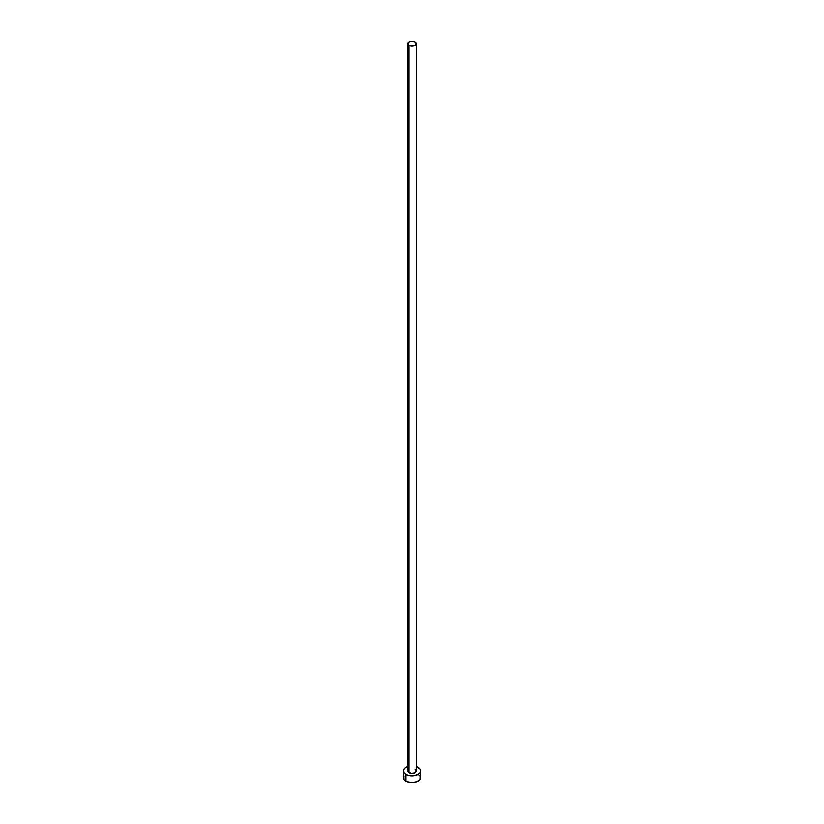 <?xml version="1.0" encoding="UTF-8"?>
<svg xmlns="http://www.w3.org/2000/svg" width="824" height="824" viewBox="0 0 824 824"><rect width="100%" height="100%" fill="white"/><g stroke="black" fill="none" stroke-linecap="round" stroke-linejoin="round"><path stroke-width="1.24" d="M407.715 43.672L408.972 45.423L412 46.144L415.028 45.423L416.285 43.672L415.028 41.921L412 41.2L408.972 41.921L407.715 43.672L407.715 770.862A4.285 2.472 0 0 0 408.972 772.613L408.972 45.423A4.285 2.472 180 0 1 407.715 43.672A4.285 2.472 180 0 1 410.362 41.385A4.285 2.472 180 0 1 415.028 41.921A4.285 2.472 180 0 1 416.285 43.672A4.285 2.472 180 0 1 413.638 45.959A4.285 2.472 180 0 1 408.972 45.423L408.972 772.613A4.285 2.472 0 0 0 413.638 773.149A4.285 2.472 0 0 0 416.285 770.862L414.379 772.922L411.166 773.293L408.045 771.81L408.436 769.492M404.09 775.961L403.441 777.856A8.559 4.944 0 0 0 405.944 781.348L405.944 774.364L408.725 775.436L413.669 775.714L418.056 774.364L419.91 772.758L420.559 770.862L419.91 768.967L416.285 766.577A8.559 4.944 180 0 1 418.056 767.371A8.559 4.944 180 0 1 420.559 770.862A8.559 4.944 180 0 1 415.275 775.436A8.559 4.944 180 0 1 405.944 774.364L405.944 781.348A8.559 4.944 0 0 0 415.275 782.419A8.559 4.944 0 0 0 420.559 777.856L419.91 775.961M405.944 774.364A8.559 4.944 180 0 1 403.441 770.862A8.559 4.944 180 0 1 407.715 766.577L404.883 768.112L403.606 769.894L404.09 772.758L405.944 774.364M415.028 769.111L416.285 770.862L416.285 43.672M403.441 770.862L404.09 779.751L407.241 781.966L412 782.8L416.759 781.966L419.91 779.751L420.559 770.862M419.117 775.106L418.056 774.364"/></g></svg>
